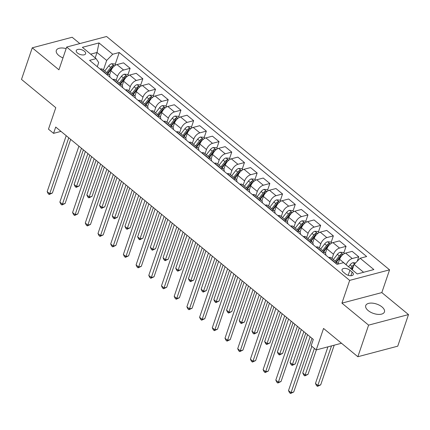 <?xml version="1.0" encoding="UTF-8"?>
<svg xmlns="http://www.w3.org/2000/svg" width="430" height="430" viewBox="0 0 430 430"><rect width="100%" height="100%" fill="white"/><g stroke="black" fill="none" stroke-linecap="round" stroke-linejoin="round"><path stroke-width="0.64" d="M66.145 48.606A9.874 4.95 18.8 0 0 56.319 50.45A9.874 4.95 18.8 0 0 58.77 55.459A9.874 4.95 18.8 0 0 62.979 57.91M368.182 310.578A9.874 4.95 18.8 0 0 377.83 314.368A9.874 4.95 18.8 0 0 384.436 311.938A9.874 4.95 18.8 0 0 381.99 306.929A9.874 4.95 18.8 0 0 372.342 303.139A9.874 4.95 18.8 0 0 365.737 305.569A9.874 4.95 18.8 0 0 368.182 310.578M77.497 53.046A4.94 2.472 18.8 0 0 82.318 54.938A4.94 2.472 18.8 0 0 85.624 53.723A4.94 2.472 18.8 0 0 84.398 51.218A4.94 2.472 18.8 0 0 79.577 49.326A4.94 2.472 18.8 0 0 76.277 50.541A4.94 2.472 18.8 0 0 77.497 53.046M79.824 43.575L72.154 37.254L32.255 47.811L21.5 79.405L55.792 107.683L48.483 129.167L53.562 133.354L60.99 131.392M389.569 269.836L106.575 36.502L66.671 47.053L349.671 280.392L389.569 269.836L381.824 292.583L341.925 303.139L368.601 325.134L408.5 314.577L381.824 292.583M408.5 314.577L397.745 346.171L357.846 356.728L323.548 328.45L316.238 349.934L341.501 343.253M368.601 325.134L357.846 356.728M316.238 349.934L311.153 345.747L313.309 339.426L55.712 127.038L53.562 133.354M352.148 272.099L349.912 270.255A4.784 2.397 18.8 0 0 345.242 268.422A4.784 2.397 18.8 0 0 342.043 269.599A4.784 2.397 18.8 0 0 343.226 272.023L345.462 273.867A4.784 2.397 18.8 0 0 350.133 275.705A4.784 2.397 18.8 0 0 353.336 274.523A4.784 2.397 18.8 0 0 352.148 272.099L350.918 275.727M363.603 272.281L354.105 264.45L360.141 258.253L366.666 256.527L119.234 52.519L115.213 64.333M360.141 258.253L373.858 269.567L357.255 273.958L343.532 262.649L337.012 264.375L89.58 60.361L96.105 58.636L82.383 47.327L98.991 42.93L112.708 54.245L119.234 52.519M341.925 303.139L349.671 280.392M32.255 47.811L58.931 69.805L66.671 47.053M96.105 58.636L98.696 62.549L97.277 66.709M95.186 57.878L97.024 52.481L90.671 54.159M352.267 269.852L354.105 264.45M346.171 264.821L346.204 264.729A6.17 3.214 -50.5 0 1 352.24 258.537L358.76 256.812L357.265 261.209M338.147 263.558L339.598 259.285A6.17 3.214 -50.5 0 1 345.634 253.087L352.159 251.362L358.76 256.812M332.067 258.468L333.503 254.259A6.17 3.214 -50.5 0 1 339.533 248.062L346.059 246.336L343.844 252.845M325.44 253.082L326.897 248.814A6.17 3.214 -50.5 0 1 332.933 242.617L339.453 240.891L346.059 246.336M319.366 247.992L320.801 243.788A6.17 3.214 -50.5 0 1 326.832 237.591L333.358 235.866L331.143 242.375M312.739 242.611L314.196 238.338A6.17 3.214 -50.5 0 1 320.226 232.146L326.752 230.415L333.358 235.866M306.665 237.521L308.095 233.313A6.17 3.214 -50.5 0 1 314.131 227.115L320.656 225.39L318.442 231.899M300.038 232.135L301.494 227.868A6.17 3.214 -50.5 0 1 307.525 221.67L314.05 219.945L320.656 225.39M293.964 227.051L295.394 222.842A6.17 3.214 -50.5 0 1 301.43 216.645L307.955 214.919L305.741 221.428M287.337 221.665L288.793 217.392A6.17 3.214 -50.5 0 1 294.824 211.2L301.349 209.475L307.955 214.919M281.263 216.575L282.693 212.366A6.17 3.214 -50.5 0 1 288.729 206.169L295.254 204.444L293.034 210.953M274.636 211.189L276.087 206.921A6.17 3.214 -50.5 0 1 282.123 200.724L288.648 198.999L295.254 204.444M268.562 206.104L269.992 201.896A6.17 3.214 -50.5 0 1 276.028 195.698L282.553 193.973L280.333 200.482M261.934 200.719L263.386 196.451A6.17 3.214 -50.5 0 1 269.422 190.253L275.947 188.528L282.553 193.973M255.855 195.628L257.291 191.42A6.17 3.214 -50.5 0 1 263.327 185.228L269.846 183.497L267.632 190.006M249.233 190.248L250.685 185.975A6.17 3.214 -50.5 0 1 256.721 179.778L263.246 178.052L269.846 183.497M243.154 185.158L244.589 180.949A6.17 3.214 -50.5 0 1 250.625 174.752L257.145 173.027L254.931 179.536M236.532 179.772L237.983 175.504A6.17 3.214 -50.5 0 1 244.02 169.307L250.54 167.582L257.145 173.027M230.453 174.682L231.888 170.474A6.17 3.214 -50.5 0 1 237.919 164.281L244.444 162.556L242.23 169.065M223.826 169.302L225.282 165.029A6.17 3.214 -50.5 0 1 231.319 158.831L237.838 157.106L244.444 162.556M217.752 164.212L219.187 160.003A6.17 3.214 -50.5 0 1 225.218 153.806L231.743 152.08L229.529 158.589M211.125 158.826L212.581 154.558A6.17 3.214 -50.5 0 1 218.612 148.361L225.137 146.635L231.743 152.08M205.051 153.736L206.481 149.532A6.17 3.214 -50.5 0 1 212.517 143.335L219.042 141.61L216.827 148.119M198.424 148.355L199.88 144.082A6.17 3.214 -50.5 0 1 205.911 137.89L212.436 136.159L219.042 141.61M192.35 143.265L193.779 139.057A6.17 3.214 -50.5 0 1 199.816 132.859L206.341 131.134L204.126 137.643M185.722 137.879L187.174 133.612A6.17 3.214 -50.5 0 1 193.21 127.414L199.735 125.689L206.341 131.134M179.649 132.795L181.078 128.586A6.17 3.214 -50.5 0 1 187.114 122.389L193.64 120.663L191.42 127.172M173.021 127.409L174.472 123.136A6.17 3.214 -50.5 0 1 180.509 116.944L187.034 115.219L193.64 120.663M166.948 122.319L168.377 118.11A6.17 3.214 -50.5 0 1 174.413 111.913L180.933 110.188L178.719 116.697M160.32 116.933L161.771 112.665A6.17 3.214 -50.5 0 1 167.807 106.468L174.333 104.743L180.933 110.188M154.241 111.848L155.676 107.64A6.17 3.214 -50.5 0 1 161.712 101.442L168.232 99.717L166.018 106.226M147.619 106.463L149.07 102.195A6.17 3.214 -50.5 0 1 155.106 95.997L161.632 94.272L168.232 99.717M141.54 101.372L142.975 97.164A6.17 3.214 -50.5 0 1 149.006 90.972L155.531 89.241L153.316 95.75M134.918 95.992L136.369 91.719A6.17 3.214 -50.5 0 1 142.405 85.522L148.925 83.796L155.531 89.241M128.839 90.902L130.274 86.693A6.17 3.214 -50.5 0 1 136.305 80.496L142.83 78.771L140.615 85.28M122.211 85.516L123.668 81.248A6.17 3.214 -50.5 0 1 129.699 75.051L136.224 73.326L142.83 78.771M116.138 80.426L117.567 76.218A6.17 3.214 -50.5 0 1 123.603 70.025L130.129 68.3L127.914 74.809M109.51 75.046L110.967 70.773A6.17 3.214 -50.5 0 1 116.998 64.575L123.523 62.85L130.129 68.3M103.436 69.956L106.678 60.436L97.024 52.481L98.991 42.93M335.346 263.004L335.631 262.929A6.17 3.214 -50.5 0 1 337.835 263.224A6.17 3.214 -50.5 0 1 338.383 264.009M328.746 257.559L329.025 257.484A6.17 3.214 -50.5 0 1 331.229 257.774L337.835 263.224M322.645 252.528L322.93 252.458A6.17 3.214 -50.5 0 1 325.134 252.749A6.17 3.214 -50.5 0 1 325.816 255.141M316.039 247.083L316.324 247.008A6.17 3.214 -50.5 0 1 318.528 247.304L325.134 252.749M309.944 242.058L310.229 241.982A6.17 3.214 -50.5 0 1 312.433 242.278A6.17 3.214 -50.5 0 1 313.115 244.67M303.338 236.613L303.623 236.538A6.17 3.214 -50.5 0 1 305.827 236.833L312.433 242.278M297.243 231.587L297.528 231.512A6.17 3.214 -50.5 0 1 299.731 231.802A6.17 3.214 -50.5 0 1 300.409 234.2M290.637 226.137L290.922 226.062A6.17 3.214 -50.5 0 1 293.126 226.357L299.731 231.802M284.542 221.111L284.821 221.036A6.17 3.214 -50.5 0 1 287.03 221.332A6.17 3.214 -50.5 0 1 287.708 223.724M277.936 215.666L278.221 215.591A6.17 3.214 -50.5 0 1 280.425 215.887L287.03 221.332M271.841 210.641L272.12 210.566A6.17 3.214 -50.5 0 1 274.329 210.856A6.17 3.214 -50.5 0 1 275.006 213.253M265.235 205.191L265.514 205.121A6.17 3.214 -50.5 0 1 267.723 205.411L274.329 210.856M259.139 200.165L259.419 200.09A6.17 3.214 -50.5 0 1 261.623 200.385A6.17 3.214 -50.5 0 1 262.305 202.777M252.534 194.72L252.813 194.645A6.17 3.214 -50.5 0 1 255.022 194.94L261.623 200.385M246.433 189.695L246.718 189.619A6.17 3.214 -50.5 0 1 248.922 189.915A6.17 3.214 -50.5 0 1 249.604 192.307M239.832 184.25L240.112 184.174A6.17 3.214 -50.5 0 1 242.316 184.465L248.922 189.915M233.732 179.219L234.017 179.143A6.17 3.214 -50.5 0 1 236.22 179.439A6.17 3.214 -50.5 0 1 236.903 181.831M227.131 173.774L227.411 173.698A6.17 3.214 -50.5 0 1 229.615 173.994L236.22 179.439M221.031 168.748L221.316 168.673A6.17 3.214 -50.5 0 1 223.519 168.969A6.17 3.214 -50.5 0 1 224.202 171.36M214.425 163.303L214.71 163.228A6.17 3.214 -50.5 0 1 216.913 163.518L223.519 168.969M208.33 158.272L208.614 158.202A6.17 3.214 -50.5 0 1 210.818 158.493A6.17 3.214 -50.5 0 1 211.495 160.885M201.724 152.827L202.009 152.752A6.17 3.214 -50.5 0 1 204.212 153.048L210.818 158.493M195.628 147.802L195.908 147.726A6.17 3.214 -50.5 0 1 198.117 148.022A6.17 3.214 -50.5 0 1 198.794 150.414M189.023 142.357L189.307 142.282A6.17 3.214 -50.5 0 1 191.511 142.577L198.117 148.022M182.927 137.331L183.207 137.256A6.17 3.214 -50.5 0 1 185.416 137.546A6.17 3.214 -50.5 0 1 186.093 139.944M176.322 131.881L176.601 131.806A6.17 3.214 -50.5 0 1 178.81 132.101L185.416 137.546M170.226 126.855L170.506 126.78A6.17 3.214 -50.5 0 1 172.709 127.076A6.17 3.214 -50.5 0 1 173.392 129.468M163.62 121.41L163.9 121.335A6.17 3.214 -50.5 0 1 166.109 121.631L172.709 127.076M157.525 116.385L157.805 116.31A6.17 3.214 -50.5 0 1 160.008 116.6A6.17 3.214 -50.5 0 1 160.691 118.997M150.919 110.935L151.199 110.865A6.17 3.214 -50.5 0 1 153.408 111.155L160.008 116.6M144.819 105.909L145.103 105.834A6.17 3.214 -50.5 0 1 147.307 106.129A6.17 3.214 -50.5 0 1 147.99 108.521M138.218 100.464L138.498 100.389A6.17 3.214 -50.5 0 1 140.701 100.684L147.307 106.129M132.118 95.438L132.402 95.363A6.17 3.214 -50.5 0 1 134.606 95.653A6.17 3.214 -50.5 0 1 135.289 98.051M125.512 89.994L125.796 89.918A6.17 3.214 -50.5 0 1 128 90.209L134.606 95.653M119.416 84.963L119.701 84.887A6.17 3.214 -50.5 0 1 121.905 85.183A6.17 3.214 -50.5 0 1 122.588 87.575M112.81 79.518L113.095 79.443A6.17 3.214 -50.5 0 1 115.299 79.738L121.905 85.183M106.715 74.492L107 74.417A6.17 3.214 -50.5 0 1 109.204 74.712A6.17 3.214 -50.5 0 1 109.881 77.104M112.708 54.245L106.678 60.436M100.109 69.047L100.394 68.972A6.17 3.214 -50.5 0 1 102.598 69.262L109.204 74.712M310.089 336.771L291.046 392.697L288.508 390.607L307.547 334.68M312.003 338.351L293.744 391.988L291.046 392.697L290.535 393.498L289.519 392.66L288.508 390.607M293.744 391.988L290.535 393.498M355.599 262.918L352.944 262.698A4.09 2.128 129.5 0 0 350.095 264.826L348.558 266.788M327.94 346.838L315.464 383.474L318.006 385.57L320.705 384.855L334.207 345.183M351.294 269.046L352.89 267.008A2.085 1.086 -50.5 0 1 353.395 266.476L354.014 264.66A4.09 2.128 129.5 0 0 352.025 266.417L350.488 268.379M351.708 269.384L352.982 267.761M320.705 384.855L317.496 386.366L331.514 345.892M317.496 386.366L316.48 385.533L315.464 383.474M297.383 326.3L278.344 382.227L275.807 380.131L294.846 324.204M299.302 327.88L281.043 381.512L278.344 382.227L277.834 383.028L276.818 382.189L275.807 380.131M281.043 381.512L277.834 383.028M284.681 315.824L265.643 371.756L263.101 369.66L282.144 313.733M286.6 317.404L268.341 371.042L265.643 371.756L265.133 372.552L264.117 371.719L263.101 369.66M268.341 371.042L265.133 372.552M271.98 305.354L252.942 361.281L250.4 359.184L269.443 303.257M273.894 306.934L255.64 360.566L252.942 361.281L252.431 362.082L251.416 361.243L250.4 359.184M255.64 360.566L252.431 362.082M344.613 253.48L343.414 252.491L340.243 252.227A4.09 2.128 129.5 0 0 337.389 254.356L333.341 259.516M311.847 346.317L302.763 372.998L305.305 375.094L307.998 374.379L316.329 349.912M342.834 254.667L342.291 254.178L341.312 254.189A4.09 2.128 129.5 0 0 339.324 255.947L335.271 261.112M336.083 261.773L340.189 256.538A2.085 1.086 -50.5 0 1 340.689 256.006L341.312 254.189M336.491 262.117L340.544 256.952A4.09 2.128 -50.5 0 1 341.769 255.71M307.998 374.379L304.795 375.895L314.389 348.413M304.795 375.895L303.773 375.057L302.763 372.998M331.912 243.004L330.713 242.02L327.542 241.751A4.09 2.128 129.5 0 0 324.688 243.88L320.64 249.045M301.296 329.525L290.062 362.528L292.604 364.624L295.297 363.909L305.752 333.202M330.132 244.197L329.59 243.708L328.606 243.713A4.09 2.128 129.5 0 0 326.623 245.471L322.57 250.636M323.376 251.303L327.488 246.062A2.085 1.086 -50.5 0 1 327.988 245.53L328.606 243.713M323.79 251.641L327.837 246.476A4.09 2.128 -50.5 0 1 329.068 245.234M295.297 363.909L292.088 365.425L303.838 331.621M292.088 365.425L291.072 364.586L290.062 362.528M319.21 232.533L318.012 231.544L314.835 231.281A4.09 2.128 129.5 0 0 311.987 233.409L307.939 238.569M288.594 319.055L277.361 352.057L279.903 354.148L282.596 353.438L293.05 322.726M317.431 233.721L316.888 233.232L315.905 233.243A4.09 2.128 129.5 0 0 313.916 235L309.869 240.166M310.675 240.827L314.781 235.592A2.085 1.086 -50.5 0 1 315.287 235.059L315.905 233.243M311.089 241.171L315.136 236.005A4.09 2.128 -50.5 0 1 316.362 234.764M282.596 353.438L279.387 354.949L291.137 321.145M279.387 354.949L278.371 354.11L277.361 352.057M259.279 294.883L240.241 350.81L237.699 348.714L256.737 292.787M261.193 296.458L242.934 350.095L240.241 350.81L239.725 351.611L238.709 350.772L237.699 348.714M242.934 350.095L239.725 351.611M306.504 222.063L305.311 221.074L302.134 220.805A4.09 2.128 129.5 0 0 299.285 222.933L295.238 228.099M275.893 308.579L264.66 341.581L267.197 343.677L269.895 342.963L280.349 312.255M304.73 223.251L304.187 222.761L303.204 222.767A4.09 2.128 129.5 0 0 301.215 224.53L297.168 229.69M297.974 230.356L302.08 225.121A2.085 1.086 -50.5 0 1 302.586 224.584L303.204 222.767M298.388 230.695L302.435 225.535A4.09 2.128 -50.5 0 1 303.661 224.288M269.895 342.963L266.686 344.478L278.436 310.675M266.686 344.478L265.67 343.64L264.66 341.581M246.578 284.407L227.54 340.334L224.998 338.238L244.036 282.311M248.492 285.988L230.233 339.619L227.54 340.334L227.024 341.135L226.008 340.297L224.998 338.238M230.233 339.619L227.024 341.135M233.877 273.937L214.839 329.864L212.296 327.767L231.335 271.841M235.79 275.512L217.532 329.149L214.839 329.864L214.323 330.665L213.307 329.826L212.296 327.767M217.532 329.149L214.323 330.665M221.176 263.461L202.132 319.388L199.595 317.297L218.633 261.37M223.089 265.041L204.83 318.678L202.132 319.388L201.622 320.189L200.606 319.35L199.595 317.297M204.83 318.678L201.622 320.189M208.469 252.99L189.431 308.917L186.894 306.821L205.932 250.894M210.388 254.571L192.129 308.202L189.431 308.917L188.921 309.718L187.905 308.88L186.894 306.821M192.129 308.202L188.921 309.718M195.768 242.515L176.73 298.442L174.193 296.351L193.231 240.424M197.687 244.095L179.428 297.732L176.73 298.442L176.219 299.242L175.203 298.404L174.193 296.351M179.428 297.732L176.219 299.242M293.803 211.587L292.61 210.598L289.433 210.334A4.09 2.128 129.5 0 0 286.584 212.463L282.537 217.628M263.192 298.108L251.958 331.111L254.495 333.202L257.194 332.492L267.648 301.779M292.029 212.775L291.486 212.286L290.503 212.296A4.09 2.128 129.5 0 0 288.514 214.054L284.466 219.219M285.273 219.886L289.379 214.645A2.085 1.086 -50.5 0 1 289.885 214.113L290.503 212.296M285.687 220.225L289.734 215.059A4.09 2.128 -50.5 0 1 290.959 213.817M257.194 332.492L253.985 334.002L265.735 300.199M253.985 334.002L252.969 333.164L251.958 331.111M281.102 201.116L279.903 200.127L276.732 199.859A4.09 2.128 129.5 0 0 273.883 201.987L269.836 207.152M250.491 287.632L239.257 320.635L241.794 322.731L244.493 322.016L254.947 291.309M279.328 202.304L278.785 201.815L277.802 201.821A4.09 2.128 129.5 0 0 275.813 203.583L271.765 208.744M272.572 209.41L276.678 204.175A2.085 1.086 -50.5 0 1 277.183 203.643L277.802 201.821M272.986 209.749L277.033 204.589A4.09 2.128 -50.5 0 1 278.258 203.347M244.493 322.016L241.284 323.532L253.028 289.729M241.284 323.532L240.268 322.693L239.257 320.635M268.401 190.641L267.202 189.657L264.031 189.388A4.09 2.128 129.5 0 0 261.182 191.517L257.129 196.682M237.79 277.162L226.551 310.164L229.093 312.255L231.791 311.546L242.246 280.833M266.627 191.828L266.079 191.339L265.1 191.35A4.09 2.128 129.5 0 0 263.112 193.108L259.064 198.273M259.87 198.939L263.977 193.699A2.085 1.086 -50.5 0 1 264.482 193.167L265.1 191.35M260.279 199.278L264.332 194.113A4.09 2.128 -50.5 0 1 265.557 192.871M231.791 311.546L228.583 313.056L240.327 279.258M228.583 313.056L227.567 312.218L226.551 310.164M255.7 180.17L254.501 179.181L251.33 178.912A4.09 2.128 129.5 0 0 248.481 181.046L244.428 186.206M225.089 266.686L213.85 299.688L216.392 301.785L219.09 301.07L229.545 270.363M253.926 181.358L253.377 180.869L252.399 180.874A4.09 2.128 129.5 0 0 250.41 182.637L246.363 187.797M247.169 188.464L251.276 183.228A2.085 1.086 -50.5 0 1 251.776 182.696L252.399 180.874M247.578 188.802L251.631 183.642A4.09 2.128 -50.5 0 1 252.856 182.401M219.09 301.07L215.881 302.586L227.626 268.782M215.881 302.586L214.866 301.747L213.85 299.688M242.998 169.694L241.8 168.71L238.628 168.442A4.09 2.128 129.5 0 0 235.774 170.57L231.727 175.736M212.382 256.216L201.149 289.218L203.691 291.314L206.384 290.599L216.838 259.887M241.219 170.887L240.676 170.398L239.698 170.404A4.09 2.128 129.5 0 0 237.709 172.161L233.657 177.327M234.468 177.993L238.575 172.752A2.085 1.086 -50.5 0 1 239.075 172.22L239.698 170.404M234.877 178.332L238.924 173.166A4.09 2.128 -50.5 0 1 240.155 171.925M206.384 290.599L203.175 292.11L214.925 258.312M203.175 292.11L202.159 291.277L201.149 289.218M183.067 232.044L164.029 287.971L161.486 285.875L180.53 229.948M184.986 233.624L166.727 287.256L164.029 287.971L163.518 288.772L162.502 287.933L161.486 285.875M166.727 287.256L163.518 288.772M230.297 159.224L229.099 158.235L225.927 157.971A4.09 2.128 129.5 0 0 223.073 160.1L219.026 165.26M199.681 245.74L188.447 278.742L190.99 280.838L193.683 280.123L204.137 249.416M228.518 160.411L227.975 159.922L226.992 159.928A4.09 2.128 129.5 0 0 225.003 161.691L220.955 166.856M221.762 167.517L225.868 162.282A2.085 1.086 -50.5 0 1 226.374 161.75L226.992 159.928M222.176 167.861L226.223 162.696A4.09 2.128 -50.5 0 1 227.454 161.454M193.683 280.123L190.474 281.639L202.224 247.836M190.474 281.639L189.458 280.801L188.447 278.742M170.366 221.568L151.328 277.5L148.785 275.404L167.824 219.477M172.279 223.149L154.021 276.786L151.328 277.5L150.817 278.296L149.796 277.463L148.785 275.404M154.021 276.786L150.817 278.296M217.596 148.748L216.398 147.764L213.221 147.495A4.09 2.128 129.5 0 0 210.372 149.624L206.325 154.789M186.98 235.269L175.746 268.272L178.289 270.368L180.982 269.653L191.436 238.946M215.817 149.941L215.274 149.452L214.291 149.457A4.09 2.128 129.5 0 0 212.302 151.215L208.254 156.38M209.061 157.047L213.167 151.806A2.085 1.086 -50.5 0 1 213.672 151.274L214.291 149.457M209.475 157.385L213.522 152.22A4.09 2.128 -50.5 0 1 214.747 150.978M180.982 269.653L177.773 271.169L189.523 237.365M177.773 271.169L176.757 270.33L175.746 268.272M157.665 211.098L138.627 267.025L136.084 264.928L155.123 209.001M159.578 212.678L141.32 266.31L138.627 267.025L138.111 267.825L137.095 266.987L136.084 264.928M141.32 266.31L138.111 267.825M204.89 138.277L203.696 137.288L200.52 137.025A4.09 2.128 129.5 0 0 197.671 139.153L193.624 144.313M174.279 224.799L163.045 257.796L165.582 259.892L168.28 259.177L178.735 228.47M203.116 139.465L202.573 138.976L201.589 138.987A4.09 2.128 129.5 0 0 199.601 140.744L195.553 145.91M196.359 146.571L200.466 141.336A2.085 1.086 -50.5 0 1 200.971 140.803L201.589 138.987M196.773 146.915L200.821 141.75A4.09 2.128 -50.5 0 1 202.046 140.508M168.28 259.177L165.072 260.693L176.821 226.889M165.072 260.693L164.056 259.854L163.045 257.796M144.964 200.627L125.925 256.554L123.383 254.458L142.421 198.531M146.877 202.202L128.618 255.839L125.925 256.554L125.409 257.355L124.394 256.517L123.383 254.458M128.618 255.839L125.409 257.355M192.189 127.807L190.99 126.818L187.819 126.549A4.09 2.128 129.5 0 0 184.97 128.678L180.923 133.843M161.578 214.323L150.344 247.325L152.881 249.422L155.579 248.707L166.034 217.999M190.415 128.995L189.872 128.506L188.888 128.511A4.09 2.128 129.5 0 0 186.9 130.274L182.852 135.434M183.658 136.1L187.765 130.86A2.085 1.086 -50.5 0 1 188.27 130.328L188.888 128.511M184.072 136.439L188.12 131.279A4.09 2.128 -50.5 0 1 189.345 130.032M155.579 248.707L152.37 250.222L164.115 216.419M152.37 250.222L151.355 249.384L150.344 247.325M132.263 190.151L113.219 246.078L110.682 243.982L129.72 188.055M134.176 191.732L115.917 245.363L113.219 246.078L112.708 246.879L111.692 246.041L110.682 243.982M115.917 245.363L112.708 246.879M179.487 117.331L178.289 116.342L175.118 116.079A4.09 2.128 129.5 0 0 172.269 118.207L168.221 123.372M148.877 203.852L137.643 236.855L140.18 238.946L142.878 238.236L153.333 207.523M177.714 118.519L177.171 118.03L176.187 118.04A4.09 2.128 129.5 0 0 174.198 119.798L170.151 124.963M170.957 125.63L175.064 120.389A2.085 1.086 -50.5 0 1 175.569 119.857L176.187 118.04M171.371 125.969L175.418 120.803A4.09 2.128 -50.5 0 1 176.644 119.561M142.878 238.236L139.669 239.746L151.414 205.943M139.669 239.746L138.653 238.908L137.643 236.855M119.561 179.681L100.518 235.608L97.981 233.511L117.019 177.585M121.475 181.256L103.216 234.893L100.518 235.608L100.007 236.409L98.991 235.57L97.981 233.511M103.216 234.893L100.007 236.409M166.786 106.86L165.588 105.871L162.416 105.603A4.09 2.128 129.5 0 0 159.568 107.731L155.515 112.896M136.176 193.376L124.936 226.379L127.479 228.475L130.177 227.76L140.631 197.053M165.012 108.048L164.464 107.559L163.486 107.564A4.09 2.128 129.5 0 0 161.497 109.328L157.45 114.487M158.256 115.154L162.363 109.919A2.085 1.086 -50.5 0 1 162.868 109.387L163.486 107.564M158.665 115.493L162.717 110.333A4.09 2.128 -50.5 0 1 163.943 109.091M130.177 227.76L126.968 229.276L138.713 195.473M126.968 229.276L125.952 228.438L124.936 226.379M106.855 169.205L87.817 225.132L85.28 223.041L104.318 167.114M108.774 170.785L90.515 224.422L87.817 225.132L87.306 225.933L86.29 225.094L85.28 223.041M90.515 224.422L87.306 225.933M154.085 96.384L152.886 95.401L149.715 95.132A4.09 2.128 129.5 0 0 146.867 97.261L142.814 102.426M123.469 182.906L112.235 215.908L114.778 217.999L117.471 217.29L127.925 186.577M152.306 97.572L151.763 97.083L150.785 97.094A4.09 2.128 129.5 0 0 148.796 98.852L144.743 104.017M145.555 104.683L149.661 99.443A2.085 1.086 -50.5 0 1 150.161 98.911L150.785 97.094M145.963 105.022L150.016 99.857A4.09 2.128 -50.5 0 1 151.242 98.615M117.471 217.29L114.267 218.8L126.011 185.002M114.267 218.8L113.246 217.962L112.235 215.908M94.154 158.734L75.116 214.661L72.573 212.565L91.617 156.638M96.073 160.315L77.814 213.947L75.116 214.661L74.605 215.462L73.589 214.624L72.573 212.565M77.814 213.947L74.605 215.462M141.384 85.914L140.185 84.925L137.014 84.656A4.09 2.128 129.5 0 0 134.16 86.79L130.113 91.95M110.768 172.43L99.534 205.432L102.077 207.529L104.769 206.814L115.224 176.106M139.605 87.102L139.062 86.613L138.078 86.618A4.09 2.128 129.5 0 0 136.095 88.381L132.042 93.541M132.849 94.208L136.96 88.972A2.085 1.086 -50.5 0 1 137.46 88.44L138.078 86.618M133.262 94.546L137.31 89.386A4.09 2.128 -50.5 0 1 138.541 88.145M104.769 206.814L101.561 208.33L113.31 174.526M101.561 208.33L100.545 207.491L99.534 205.432M81.453 148.259L62.414 204.185L59.872 202.095L78.916 146.168M83.372 149.839L65.113 203.476L62.414 204.185L61.904 204.986L60.888 204.148L59.872 202.095M65.113 203.476L61.904 204.986M128.683 75.438L127.484 74.454L124.308 74.186A4.09 2.128 129.5 0 0 121.459 76.314L117.411 81.48M98.067 161.959L86.833 194.962L89.376 197.058L92.068 196.343L102.523 165.631M126.904 76.631L126.361 76.142L125.377 76.148A4.09 2.128 129.5 0 0 123.388 77.905L119.341 83.071M120.147 83.737L124.254 78.496A2.085 1.086 -50.5 0 1 124.759 77.964L125.377 76.148M120.561 84.076L124.609 78.91A4.09 2.128 -50.5 0 1 125.834 77.669M92.068 196.343L88.859 197.854L100.609 164.056M88.859 197.854L87.844 197.021L86.833 194.962M68.752 137.788L49.713 193.715L47.171 191.619L66.209 135.692M70.665 139.368L52.406 193L49.713 193.715L49.197 194.516L48.181 193.677L47.171 191.619M52.406 193L49.197 194.516M115.976 64.968L114.783 63.979L111.606 63.715A4.09 2.128 129.5 0 0 108.758 65.844L104.71 71.004M85.366 151.484L74.132 184.486L76.669 186.582L79.367 185.868L89.822 155.16M114.203 66.155L113.66 65.666L112.676 65.672A4.09 2.128 129.5 0 0 110.687 67.435L106.64 72.6M107.446 73.261L111.553 68.026A2.085 1.086 -50.5 0 1 112.058 67.494L112.676 65.672M107.86 73.605L111.907 68.44A4.09 2.128 -50.5 0 1 113.133 67.198M79.367 185.868L76.158 187.383L87.908 153.58M76.158 187.383L75.142 186.545L74.132 184.486M339.598 259.285L346.204 264.729M326.897 248.814L333.503 254.259M314.196 238.338L320.801 243.788M301.494 227.868L308.095 233.313M288.793 217.392L295.394 222.842M276.087 206.921L282.693 212.366M263.386 196.451L269.992 201.896M250.685 185.975L257.291 191.42M237.983 175.504L244.589 180.949M225.282 165.029L231.888 170.474M212.581 154.558L219.187 160.003M199.88 144.082L206.481 149.532M187.174 133.612L193.779 139.057M174.472 123.136L181.078 128.586M161.771 112.665L168.377 118.11M149.07 102.195L155.676 107.64M136.369 91.719L142.975 97.164M123.668 81.248L130.274 86.693M110.967 70.773L117.567 76.218M345.634 253.087L352.24 258.537M329.025 257.484L335.631 262.929M316.324 247.008L322.93 252.458M332.933 242.617L339.533 248.062M303.623 236.538L310.229 241.982M320.226 232.146L326.832 237.591M290.922 226.062L297.528 231.512M307.525 221.67L314.131 227.115M278.221 215.591L284.821 221.036M294.824 211.2L301.43 216.645M265.514 205.121L272.12 210.566M282.123 200.724L288.729 206.169M252.813 194.645L259.419 200.09M269.422 190.253L276.028 195.698M240.112 184.174L246.718 189.619M256.721 179.778L263.327 185.228M227.411 173.698L234.017 179.143M244.02 169.307L250.625 174.752M214.71 163.228L221.316 168.673M231.319 158.831L237.919 164.281M202.009 152.752L208.614 158.202M218.612 148.361L225.218 153.806M189.307 142.282L195.908 147.726M205.911 137.89L212.517 143.335M176.601 131.806L183.207 137.256M193.21 127.414L199.816 132.859M163.9 121.335L170.506 126.78M180.509 116.944L187.114 122.389M151.199 110.865L157.805 116.31M167.807 106.468L174.413 111.913M138.498 100.389L145.103 105.834M155.106 95.997L161.712 101.442M125.796 89.918L132.402 95.363M142.405 85.522L149.006 90.972M113.095 79.443L119.701 84.887M129.699 75.051L136.305 80.496M100.394 68.972L107 74.417M116.998 64.575L123.603 70.025M348.192 275.308L349.912 270.255M354.567 263.977L353.025 262.703M352.025 266.417L350.095 264.826M343.054 254.485L340.323 252.233M339.324 255.947L337.389 254.356M330.353 244.014L327.617 241.757M326.623 245.471L324.688 243.88M317.652 233.538L314.916 231.286M313.916 235L311.987 233.409M304.951 223.068L302.215 220.81M301.215 224.53L299.285 222.933M292.25 212.592L289.514 210.34M288.514 214.054L286.584 212.463M279.548 202.121L276.812 199.864M275.813 203.583L273.883 201.987M266.847 191.651L264.111 189.393M263.112 193.108L261.182 191.517M254.141 181.175L251.41 178.923M250.41 182.637L248.481 181.046M241.44 170.705L238.704 168.447M237.709 172.161L235.774 170.57M228.738 160.229L226.003 157.977M225.003 161.691L223.073 160.1M216.037 149.758L213.301 147.501M212.302 151.215L210.372 149.624M203.336 139.282L200.6 137.03M199.601 140.744L197.671 139.153M190.635 128.812L187.899 126.554M186.9 130.274L184.97 128.678M177.934 118.336L175.198 116.084M174.198 119.798L172.269 118.207M165.233 107.865L162.497 105.608M161.497 109.328L159.568 107.731M152.526 97.395L149.796 95.138M148.796 98.852L146.867 97.261M139.825 86.919L137.089 84.667M136.095 88.381L134.16 86.79M127.124 76.449L124.388 74.191M123.388 77.905L121.459 76.314M114.423 65.973L111.687 63.721M110.687 67.435L108.758 65.844"/></g></svg>
